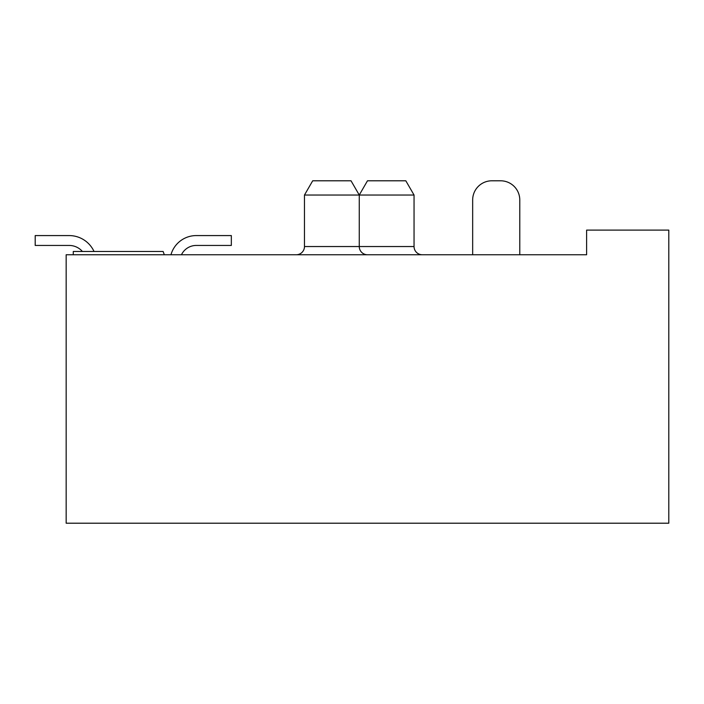 <?xml version="1.0" encoding="UTF-8"?>
<svg xmlns="http://www.w3.org/2000/svg" width="704" height="704" viewBox="0 0 704 704"><rect width="100%" height="100%" fill="white"/><g stroke="black" fill="none" stroke-linecap="round" stroke-linejoin="round"><path stroke-width="1.06" d="M586.617 254.751L66.158 254.751L66.158 523.204L668.8 523.204L668.8 230.102L586.617 230.102L586.617 254.751M422.259 254.751A8.219 8.219 90 0 1 414.049 246.541L414.049 195.034L359.26 195.034L359.26 246.541L359.26 195.034L367.479 180.796L405.821 180.796L414.049 195.034M312.699 180.796L351.032 180.796L359.26 195.034L304.471 195.034L312.699 180.796M296.252 254.751A8.219 8.219 -90 0 0 304.471 246.541L304.471 195.034M367.479 254.751A8.219 8.219 90 0 1 359.26 246.541L414.049 246.541M164.322 254.751L163.126 251.469L73.278 251.469L73.278 254.751M196.275 245.441A16.438 16.438 0 0 0 181.456 254.751A16.438 16.438 0 0 1 196.275 245.441A16.438 16.438 0 0 0 181.456 254.751A16.438 16.438 0 0 1 196.275 245.441A16.438 16.438 0 0 0 181.456 254.751A16.438 16.438 0 0 1 196.275 245.441A16.438 16.438 0 0 0 181.456 254.751A16.438 16.438 0 0 1 196.275 245.441A16.438 16.438 0 0 0 181.456 254.751A16.438 16.438 0 0 1 196.275 245.441A16.438 16.438 0 0 0 181.456 254.751A16.438 16.438 0 0 1 196.275 245.441A16.438 16.438 0 0 0 181.456 254.751A16.438 16.438 0 0 1 196.275 245.441A16.438 16.438 0 0 0 181.456 254.751A16.438 16.438 0 0 1 196.275 245.441A16.438 16.438 0 0 0 181.456 254.751A16.438 16.438 0 0 1 196.275 245.441A16.438 16.438 0 0 0 181.456 254.751A16.438 16.438 0 0 1 196.275 245.441A16.438 16.438 0 0 0 181.456 254.751A16.438 16.438 0 0 1 196.275 245.441A16.438 16.438 0 0 0 181.456 254.751A16.438 16.438 0 0 1 196.275 245.441A16.438 16.438 0 0 0 181.456 254.751A16.438 16.438 0 0 1 196.275 245.441A16.438 16.438 0 0 0 181.456 254.751A16.438 16.438 0 0 1 196.275 245.441A16.438 16.438 0 0 0 181.456 254.751A16.438 16.438 0 0 1 196.275 245.441A16.438 16.438 0 0 0 181.456 254.751A16.438 16.438 0 0 1 196.275 245.441A16.438 16.438 0 0 0 181.456 254.751A16.438 16.438 0 0 1 196.275 245.441A16.438 16.438 0 0 0 181.456 254.751A16.438 16.438 0 0 1 196.275 245.441A16.438 16.438 0 0 0 181.456 254.751A16.438 16.438 0 0 1 196.275 245.441A16.438 16.438 0 0 0 181.456 254.751A16.438 16.438 0 0 1 196.275 245.441A16.438 16.438 0 0 0 181.456 254.751A16.438 16.438 0 0 1 196.275 245.441A16.438 16.438 0 0 0 181.456 254.751A16.438 16.438 0 0 1 196.275 245.441A16.438 16.438 0 0 0 181.456 254.751A16.438 16.438 0 0 1 196.275 245.441A16.438 16.438 0 0 0 181.456 254.751A16.438 16.438 0 0 1 196.275 245.441A16.438 16.438 0 0 0 181.456 254.751A16.438 16.438 0 0 1 196.275 245.441A16.438 16.438 0 0 0 181.456 254.751A16.438 16.438 0 0 1 196.275 245.441A16.438 16.438 0 0 0 181.456 254.751A16.438 16.438 0 0 1 196.275 245.441A16.438 16.438 0 0 0 181.456 254.751A16.438 16.438 0 0 1 196.275 245.441A16.438 16.438 0 0 0 181.456 254.751A16.438 16.438 0 0 1 196.275 245.441A16.438 16.438 0 0 0 181.456 254.751A16.438 16.438 0 0 1 196.275 245.441A16.438 16.438 0 0 0 181.456 254.751A16.438 16.438 0 0 1 196.275 245.441A16.438 16.438 0 0 0 181.456 254.751A16.438 16.438 0 0 1 196.275 245.441A16.438 16.438 0 0 0 181.456 254.751A16.438 16.438 0 0 1 196.275 245.441A16.438 16.438 0 0 0 181.456 254.751A16.438 16.438 0 0 1 196.275 245.441A16.438 16.438 0 0 0 181.456 254.751A16.438 16.438 0 0 1 196.275 245.441A16.438 16.438 0 0 0 181.456 254.751A16.438 16.438 0 0 1 196.275 245.441A16.438 16.438 0 0 0 181.456 254.751A16.438 16.438 0 0 1 196.275 245.441A16.438 16.438 0 0 0 181.456 254.751A16.438 16.438 0 0 1 196.275 245.441A16.438 16.438 0 0 0 181.456 254.751A16.438 16.438 0 0 1 196.275 245.441A16.438 16.438 0 0 0 181.456 254.751A16.438 16.438 0 0 1 196.275 245.441A16.438 16.438 0 0 0 181.456 254.751A16.438 16.438 0 0 1 196.275 245.441A16.438 16.438 0 0 0 181.456 254.751A16.438 16.438 0 0 1 196.275 245.441L231.334 245.441L231.334 235.576L196.275 235.576A26.294 26.294 0 0 0 170.958 254.751M94.028 251.469A27.394 27.394 0 0 0 69.168 235.576L35.2 235.576L35.2 245.441L69.168 245.441A17.53 17.53 0 0 1 82.394 251.469M231.334 235.576L196.275 235.576M472.666 254.751L472.666 199.971L472.666 254.751M519.781 199.971L519.781 254.751L519.781 199.971A19.175 19.175 0 0 0 500.606 180.796L491.841 180.796A19.175 19.175 0 0 0 472.666 199.971M500.606 180.796L491.841 180.796L500.606 180.796M304.471 246.541L359.26 246.541"/></g></svg>
